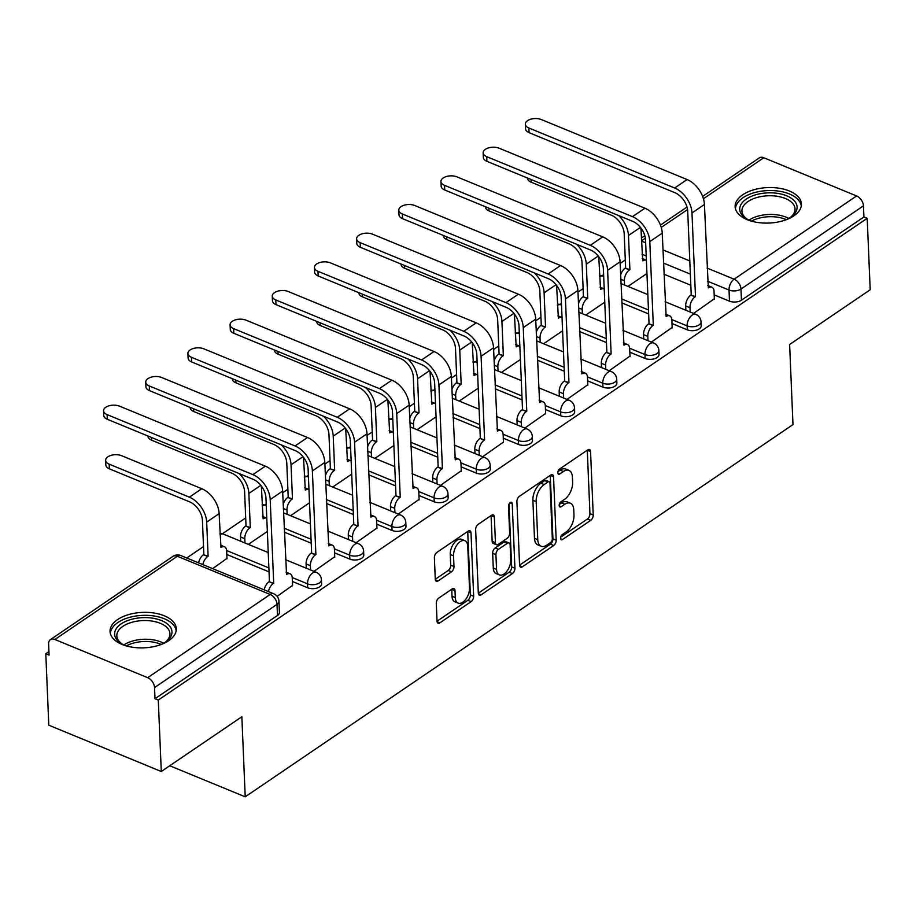 <?xml version="1.0" encoding="UTF-8"?>
<svg xmlns="http://www.w3.org/2000/svg" width="916" height="916" viewBox="0 0 916 916"><rect width="100%" height="100%" fill="white"/><g stroke="black" fill="none" stroke-linecap="round" stroke-linejoin="round"><path stroke-width="1.37" d="M560.558 538.322A2.92 1.614 112.4 0 0 561.302 539.753A2.92 1.614 112.4 0 0 562.516 539.524L590.717 520.357A4.179 2.301 112.4 0 0 593.225 515.032L590.557 451.599A4.179 2.301 112.4 0 0 589.492 449.538A4.179 2.301 112.4 0 0 587.763 449.882L559.562 469.038A2.92 1.614 112.4 0 0 557.81 472.77A2.92 1.614 112.4 0 0 558.554 474.213A2.92 1.614 112.4 0 0 559.768 473.973L563.42 471.488A13.362 7.374 112.4 0 1 568.973 470.412A13.362 7.374 112.4 0 1 572.385 476.996L572.603 482.285A13.362 7.374 112.4 0 1 564.588 499.335L560.935 501.808A2.92 1.614 112.4 0 0 559.184 505.54A2.92 1.614 112.4 0 0 559.928 506.983A2.92 1.614 112.4 0 0 561.142 506.743L564.794 504.269A13.362 7.374 112.4 0 1 570.347 503.193A13.362 7.374 112.4 0 1 573.76 509.777L573.977 515.055A13.362 7.374 112.4 0 1 565.962 532.104L562.31 534.589A2.92 1.614 112.4 0 0 560.558 538.322M793.863 215.855A33.171 17.747 -2.4 0 0 801.431 203.936A33.171 17.747 -2.4 0 0 779.138 188.227A33.171 17.747 -2.4 0 0 742.704 194.799A33.171 17.747 -2.4 0 0 735.136 206.718A33.171 17.747 -2.4 0 0 757.429 222.428A33.171 17.747 -2.4 0 0 793.863 215.855M168.762 640.639A33.171 17.747 -2.4 0 0 176.33 628.72A33.171 17.747 -2.4 0 0 154.037 613.01A33.171 17.747 -2.4 0 0 117.603 619.582A33.171 17.747 -2.4 0 0 110.046 631.502A33.171 17.747 -2.4 0 0 132.328 647.211A33.171 17.747 -2.4 0 0 168.762 640.639M438.798 598.045A4.179 2.301 112.4 0 0 436.291 603.369L437.035 621.163A4.179 2.301 112.4 0 0 438.1 623.223A4.179 2.301 112.4 0 0 439.84 622.88L471.156 601.606A4.179 2.301 112.4 0 0 473.664 596.282L471.007 532.837A4.179 2.301 112.4 0 0 469.942 530.788A4.179 2.301 112.4 0 0 468.202 531.12L436.886 552.405A4.179 2.301 112.4 0 0 434.379 557.73L435.283 579.233A4.179 2.301 112.4 0 0 436.348 581.282A4.179 2.301 112.4 0 0 438.088 580.95L451.485 571.836A4.179 2.301 112.4 0 0 453.993 566.512L453.546 555.852A11.164 6.16 112.4 0 1 457.279 544.528A11.164 6.16 112.4 0 1 464.893 540.703A11.164 6.16 112.4 0 1 467.744 546.199L469.496 587.969A11.164 6.16 112.4 0 1 465.763 599.282A11.164 6.16 112.4 0 1 458.137 603.117A11.164 6.16 112.4 0 1 455.298 597.61L455 590.648A4.179 2.301 112.4 0 0 453.935 588.599A4.179 2.301 112.4 0 0 452.206 588.931L438.798 598.045M867.2 218.317L870.2 289.765L789.626 344.508L792.981 424.577L245.213 796.817L241.858 716.747L161.285 771.501L158.285 700.053L867.2 218.317L863.925 216.966L863.456 205.837L740.975 289.067A8.507 4.546 177.6 0 1 729.01 290.04L707.633 281.235M519.578 565.08A4.179 2.301 112.4 0 0 520.643 567.13A4.179 2.301 112.4 0 0 522.372 566.798L553.688 545.512A4.179 2.301 112.4 0 0 556.195 540.188L553.539 476.755A4.179 2.301 112.4 0 0 552.474 474.694A4.179 2.301 112.4 0 0 550.734 475.038L519.418 496.312A4.179 2.301 112.4 0 0 516.91 501.647L519.578 565.08M512.422 573.565L481.106 594.839A4.179 2.301 112.4 0 1 479.377 595.182A4.179 2.301 112.4 0 1 478.312 593.121L475.644 529.688A4.179 2.301 112.4 0 1 478.152 524.364L491.56 515.25A4.179 2.301 112.4 0 1 493.289 514.918A4.179 2.301 112.4 0 1 494.354 516.967L495.442 542.696A4.179 2.301 112.4 0 0 496.506 544.757A4.179 2.301 112.4 0 0 498.235 544.425L507.132 538.379A4.179 2.301 112.4 0 0 509.64 533.055L508.517 506.262A2.92 1.614 112.4 0 1 509.491 503.308A2.92 1.614 112.4 0 1 511.483 502.3A2.92 1.614 112.4 0 1 512.227 503.743L514.929 568.229A4.179 2.301 112.4 0 1 512.422 573.565L509.147 572.214L478.312 593.167M161.285 771.501L48.8 725.197L45.8 653.749L48.937 651.62M625.296 259.949L620.132 263.464M603.621 274.685L601.984 275.796M583.126 288.62L577.95 292.124M561.439 303.345L559.802 304.455M540.944 317.28L535.768 320.795M519.258 332.016L517.632 333.126M498.762 345.939L493.598 349.454M477.087 360.675L475.45 361.786M456.592 374.598L451.416 378.113M434.905 389.334L433.268 390.445M414.41 403.258L409.234 406.773M392.724 417.994L391.098 419.104M372.228 431.928L367.064 435.432M350.553 446.653L348.916 447.764M330.058 460.588L324.882 464.103M308.371 475.324L306.734 476.435M287.876 489.247L282.701 492.762M266.19 503.983L264.564 505.094M245.694 517.906L222.382 533.753M203.524 546.577L186.738 557.981M158.285 700.053L155.01 698.702L154.541 687.572A8.507 5.439 -124.2 0 0 147.682 677.691L54.868 639.494A8.507 5.439 -124.2 0 0 50.391 639.631A8.507 5.439 -124.2 0 0 48.617 643.971L49.075 655.1L45.8 653.749M863.925 216.966L741.445 300.196A8.507 4.546 177.6 0 1 729.48 301.169L714.182 294.872M690.824 285.254L663.963 274.193M702.629 196.413L759.307 157.895A8.507 5.439 55.8 0 1 763.784 157.747L856.597 195.955A8.507 5.439 55.8 0 1 863.456 205.837M651.368 342.08L672.172 327.436M609.186 370.74L629.99 356.095M567.015 399.399L587.809 384.754M524.834 428.07L545.638 413.425M482.652 456.729L503.457 442.085M440.481 485.388L461.275 470.744M398.3 514.048L419.104 499.403M356.118 542.719L376.923 528.063M313.948 571.378L334.741 556.733M277.147 596.385L292.57 585.393M212.638 568.641L226.973 558.394M307.696 587.786L307.536 583.836A8.507 4.546 177.6 0 0 316.65 584.145A8.507 4.546 177.6 0 0 321.436 579.805L321.608 583.755A8.507 4.546 -2.4 0 1 316.822 588.095A8.507 4.546 -2.4 0 1 307.696 587.786L292.399 581.488M269.041 571.87L226.813 554.489M349.878 559.126L349.717 555.176A8.507 4.546 177.6 0 0 358.832 555.485A8.507 4.546 177.6 0 0 363.618 551.146L363.789 555.096A8.507 4.546 -2.4 0 1 359.003 559.436A8.507 4.546 -2.4 0 1 349.878 559.126L334.58 552.829M311.222 543.211L284.361 532.15M392.059 530.467L391.888 526.517A8.507 4.546 177.6 0 0 401.013 526.826A8.507 4.546 177.6 0 0 405.799 522.486L405.96 526.425A8.507 4.546 -2.4 0 1 401.174 530.776A8.507 4.546 -2.4 0 1 392.059 530.467L376.762 524.17M353.393 514.552L326.531 503.491M434.23 501.796L434.07 497.846A8.507 4.546 177.6 0 0 443.184 498.155A8.507 4.546 177.6 0 0 447.97 493.816L448.142 497.766A8.507 4.546 -2.4 0 1 443.355 502.105A8.507 4.546 -2.4 0 1 434.23 501.796L418.933 495.499M395.575 485.881L368.713 474.832M476.412 473.137L476.251 469.187A8.507 4.546 177.6 0 0 485.365 469.496A8.507 4.546 177.6 0 0 490.152 465.156L490.323 469.106A8.507 4.546 -2.4 0 1 485.537 473.446A8.507 4.546 -2.4 0 1 476.412 473.137L461.114 466.839M437.756 457.221L410.895 446.172M518.593 444.478L518.422 440.527A8.507 4.546 177.6 0 0 527.547 440.836A8.507 4.546 177.6 0 0 532.333 436.497L532.494 440.447A8.507 4.546 -2.4 0 1 527.708 444.787A8.507 4.546 -2.4 0 1 518.593 444.478L503.296 438.18M479.927 428.562L453.065 417.501M560.764 415.818L560.603 411.868A8.507 4.546 177.6 0 0 569.718 412.177A8.507 4.546 177.6 0 0 574.504 407.838L574.675 411.788A8.507 4.546 -2.4 0 1 569.889 416.127A8.507 4.546 -2.4 0 1 560.764 415.818L545.467 409.521M522.109 399.903L495.247 388.842M602.946 387.147L602.785 383.197A8.507 4.546 177.6 0 0 611.899 383.518A8.507 4.546 177.6 0 0 616.686 379.167L616.857 383.117A8.507 4.546 -2.4 0 1 612.071 387.457A8.507 4.546 -2.4 0 1 602.946 387.147L587.648 380.85M564.29 371.243L537.429 360.183M645.127 358.488L644.956 354.538A8.507 4.546 177.6 0 0 654.081 354.847A8.507 4.546 177.6 0 0 658.867 350.507L659.028 354.458A8.507 4.546 -2.4 0 1 654.242 358.797A8.507 4.546 -2.4 0 1 645.127 358.488L629.83 352.191M606.461 342.573L579.599 331.523M687.298 329.829L687.137 325.878A8.507 4.546 177.6 0 0 696.252 326.188A8.507 4.546 177.6 0 0 701.038 321.848L701.209 325.798A8.507 4.546 -2.4 0 1 696.423 330.138A8.507 4.546 -2.4 0 1 687.298 329.829L672 323.531M648.643 313.913L621.781 302.853M245.213 796.817L169.746 765.753M693.549 313.421L714.343 298.776M627.952 286.422L646.948 273.518M155.01 698.702L277.491 615.472A8.507 4.546 -2.4 0 0 279.426 612.415L278.968 601.285A8.507 4.546 177.6 0 1 277.021 604.342L154.541 687.572M585.782 315.081L604.766 302.177M543.6 343.74L562.596 330.836M501.418 372.4L520.414 359.496M459.248 401.071L478.232 388.155M417.066 429.73L436.062 416.826M374.884 458.389L393.88 445.485M332.703 487.049L351.698 474.145M290.532 515.719L309.528 502.804M248.351 544.379L267.346 531.475M570.347 503.193L567.073 501.842A13.362 7.374 112.4 0 0 561.508 502.918L564.794 504.269M559.298 504.418L561.508 502.918M568.973 470.412L565.699 469.061A13.362 7.374 112.4 0 0 560.134 470.137L563.42 471.488M557.924 471.648L560.134 470.137M560.672 537.188L587.431 519.006A4.179 2.301 112.4 0 0 589.938 513.681L587.282 450.248A4.179 2.301 112.4 0 0 587.282 450.203M519.578 565.126L550.413 544.173A4.179 2.301 112.4 0 0 552.92 538.837L550.264 475.404A4.179 2.301 112.4 0 0 550.253 475.358M550.562 542.57A2.92 1.614 112.4 0 0 552.325 538.837L549.989 483.156A2.92 1.614 112.4 0 0 549.245 481.713A2.92 1.614 112.4 0 0 548.02 481.953L544.173 484.564A13.362 7.374 112.4 0 0 536.158 501.613L537.749 539.673A13.362 7.374 112.4 0 0 541.161 546.257A13.362 7.374 112.4 0 0 546.715 545.18L550.562 542.57M549.245 481.713L545.959 480.362A2.92 1.614 112.4 0 0 544.745 480.602L548.02 481.953M541.161 546.257L537.875 544.905A13.362 7.374 112.4 0 1 534.475 538.322L532.883 500.262A13.362 7.374 112.4 0 1 540.898 483.213L544.745 480.602M494.354 516.967L491.079 515.616A4.179 2.301 112.4 0 0 491.079 515.582L492.155 541.345A4.179 2.301 112.4 0 0 493.22 543.406L496.506 544.757M509.021 504.075L511.655 566.878L514.929 568.229M496.552 569.397A11.164 6.16 112.4 0 0 499.403 574.893A11.164 6.16 112.4 0 0 507.017 571.069A11.164 6.16 112.4 0 0 510.75 559.745L510.132 545.031A4.179 2.301 112.4 0 0 509.067 542.97A4.179 2.301 112.4 0 0 507.338 543.314L498.441 549.348A4.179 2.301 112.4 0 0 495.934 554.684L496.552 569.397L493.277 568.046A11.164 6.16 112.4 0 0 496.129 573.542L499.403 574.893M509.067 542.97L505.792 541.631A4.179 2.301 112.4 0 0 504.052 541.963L507.338 543.314M493.277 568.046L492.659 553.333A4.179 2.301 112.4 0 1 495.167 548.008L504.052 541.963M509.147 572.214A4.179 2.301 112.4 0 0 511.655 566.878M458.137 603.117L454.863 601.766A11.164 6.16 112.4 0 1 452.012 596.259L451.725 589.309A4.179 2.301 112.4 0 0 451.725 589.263M464.893 540.703L461.618 539.352A11.164 6.16 112.4 0 0 454.004 543.177A11.164 6.16 112.4 0 0 450.26 554.501L453.546 555.852M435.283 579.267L448.21 570.485A4.179 2.301 112.4 0 0 450.706 565.161L450.26 554.501M437.046 621.208L467.881 600.255A4.179 2.301 112.4 0 0 470.377 594.931L467.721 531.498A4.179 2.301 112.4 0 0 467.721 531.452M531.04 179.49L531.154 182.204A9.778 5.233 177.6 0 1 527.593 178.391L527.582 178.07M646.387 260.247A8.507 4.694 112.4 0 0 646.272 260.19A8.507 4.694 112.4 0 0 642.734 260.877L640.937 228.038M620.613 275.144A8.507 4.694 -67.6 0 1 625.227 268.125L629.887 269.602L628.468 235.492A21.48 13.74 -124.2 0 0 618.701 215.581M629.887 269.602L629.487 269.876A8.507 4.694 112.4 0 0 624.38 280.731L624.563 285.025M531.154 182.204L611.338 215.214A15.95 10.202 55.8 0 1 624.197 233.74L625.628 267.85M714.365 299.269L714.033 291.38A8.507 4.694 112.4 0 0 711.869 287.189A8.507 4.694 112.4 0 0 708.331 287.876L704.415 204.497A21.48 13.74 -124.2 0 0 687.092 179.547L541.31 119.538A9.778 5.233 -2.4 0 0 530.833 119.183A9.778 5.233 -2.4 0 0 525.326 124.175A9.778 5.233 -2.4 0 0 528.875 128L529.07 132.66A9.778 5.233 177.6 0 1 525.521 128.847L525.326 124.175M685.889 310.261L685.706 305.978A8.507 4.694 -67.6 0 1 690.813 295.124L695.484 296.601L691.981 212.947A21.48 13.74 -124.2 0 0 674.657 187.998L528.875 128M529.07 132.66L674.852 192.669A15.95 10.202 55.8 0 1 687.71 211.195L691.225 294.849M695.484 296.601L695.084 296.876A8.507 4.694 112.4 0 0 689.977 307.73L685.706 305.978M690.149 312.024L689.977 307.73M488.858 208.161L488.972 210.875A9.778 5.233 177.6 0 1 485.423 207.05L485.4 206.73M604.217 288.906A8.507 4.694 112.4 0 0 604.091 288.849A8.507 4.694 112.4 0 0 600.553 289.536L598.766 256.698M578.443 303.803A8.507 4.694 -67.6 0 1 583.045 296.784L587.717 298.261L586.286 264.163A21.48 13.74 -124.2 0 0 576.519 244.24M587.717 298.261L587.305 298.547A8.507 4.694 112.4 0 0 582.198 309.402L582.381 313.684M488.972 210.875L569.157 243.874A15.95 10.202 55.8 0 1 582.026 262.4L583.446 296.509M446.676 236.82L446.79 239.534A9.778 5.233 177.6 0 1 443.241 235.721L443.23 235.401M562.035 317.566A8.507 4.694 112.4 0 0 561.92 317.52A8.507 4.694 112.4 0 0 558.382 318.195L556.585 285.357M536.261 332.474A8.507 4.694 -67.6 0 1 540.864 325.443L545.535 326.932L544.104 292.822A21.48 13.74 -124.2 0 0 534.337 272.899M545.535 326.932L545.135 327.207A8.507 4.694 112.4 0 0 540.028 338.061L540.2 342.344M446.79 239.534L526.986 272.544A15.95 10.202 55.8 0 1 539.845 291.07L541.276 325.169M751.784 221.225A28.705 15.354 177.6 0 1 746.609 218.844A28.705 15.354 177.6 0 1 741.536 214.39A28.705 15.354 177.6 0 1 758.356 194.112A28.705 15.354 177.6 0 1 795.283 202.012A28.705 15.354 177.6 0 1 791.012 216.977A28.705 15.354 177.6 0 1 786.054 219.783M790.176 217.561A26.587 14.221 -2.4 0 0 795.042 208.882A26.587 14.221 -2.4 0 0 793.359 204.268A26.587 14.221 -2.4 0 0 763.463 196.173A26.587 14.221 -2.4 0 0 741.926 211.104A26.587 14.221 -2.4 0 0 743.597 215.718A26.587 14.221 -2.4 0 0 747.49 219.348M801.282 206.089A32.965 17.633 -2.4 0 0 799.256 201.096A32.965 17.633 -2.4 0 0 762.856 190.975A32.965 17.633 -2.4 0 0 735.468 208.837M126.683 646.009A28.705 15.354 177.6 0 1 121.507 643.627A28.705 15.354 177.6 0 1 116.435 639.173A28.705 15.354 177.6 0 1 133.255 618.895A28.705 15.354 177.6 0 1 170.181 626.796A28.705 15.354 177.6 0 1 165.911 641.761A28.705 15.354 177.6 0 1 160.953 644.566M165.075 642.345A26.587 14.221 -2.4 0 0 169.941 633.666A26.587 14.221 -2.4 0 0 168.269 629.052A26.587 14.221 -2.4 0 0 138.362 620.956A26.587 14.221 -2.4 0 0 116.824 635.887A26.587 14.221 -2.4 0 0 118.496 640.502A26.587 14.221 -2.4 0 0 122.389 644.131M176.181 630.872A32.965 17.633 -2.4 0 0 174.166 625.88A32.965 17.633 -2.4 0 0 137.755 615.758A32.965 17.633 -2.4 0 0 110.367 633.632M672.184 327.928L671.863 320.039A8.507 4.694 112.4 0 0 669.688 315.848A8.507 4.694 112.4 0 0 666.15 316.535L662.234 233.156A21.48 13.74 -124.2 0 0 644.921 208.207L499.14 148.209A9.778 5.233 -2.4 0 0 488.652 147.854A9.778 5.233 -2.4 0 0 483.144 152.846A9.778 5.233 -2.4 0 0 486.705 156.659L486.9 161.319A9.778 5.233 177.6 0 1 483.339 157.506L483.144 152.846M643.708 338.931L643.536 334.638A8.507 4.694 -67.6 0 1 648.643 323.783L653.303 325.26L649.799 241.606A21.48 13.74 -124.2 0 0 632.475 216.657L486.705 156.659M486.9 161.319L632.67 221.329A15.95 10.202 55.8 0 1 645.54 239.855L649.043 323.508M653.303 325.26L652.902 325.546A8.507 4.694 112.4 0 0 647.795 336.401L643.536 334.638M647.978 340.683L647.795 336.401M630.013 356.599L629.681 348.71A8.507 4.694 112.4 0 0 627.506 344.519A8.507 4.694 112.4 0 0 623.968 345.195L620.063 261.816A21.48 13.74 -124.2 0 0 602.739 236.878L456.958 176.868A9.778 5.233 -2.4 0 0 446.47 176.513A9.778 5.233 -2.4 0 0 440.962 181.505A9.778 5.233 -2.4 0 0 444.523 185.318L444.718 189.99A9.778 5.233 177.6 0 1 441.168 186.166L440.962 181.505M601.537 367.591L601.354 363.309A8.507 4.694 -67.6 0 1 606.461 352.442L611.132 353.931L607.617 270.277A21.48 13.74 -124.2 0 0 590.305 245.328L444.523 185.318M444.718 189.99L590.499 249.988A15.95 10.202 55.8 0 1 603.358 268.514L606.861 352.168M611.132 353.931L610.72 354.206A8.507 4.694 112.4 0 0 605.613 365.06L601.354 363.309M605.797 369.343L605.613 365.06M404.506 265.48L404.62 268.193A9.778 5.233 177.6 0 1 401.059 264.38L401.048 264.06M519.853 346.225A8.507 4.694 112.4 0 0 519.738 346.179A8.507 4.694 112.4 0 0 516.2 346.866L514.403 314.016M494.079 361.133A8.507 4.694 -67.6 0 1 498.693 354.114L503.353 355.591L501.934 321.482A21.48 13.74 -124.2 0 0 492.167 301.559M503.353 355.591L502.953 355.866A8.507 4.694 112.4 0 0 497.846 366.721L498.029 371.003M404.62 268.193L484.804 301.204A15.95 10.202 55.8 0 1 497.663 319.73L499.094 353.839M362.324 294.139L362.438 296.853A9.778 5.233 177.6 0 1 358.889 293.04L358.866 292.719M477.683 374.896A8.507 4.694 112.4 0 0 477.557 374.839A8.507 4.694 112.4 0 0 474.019 375.526L472.232 342.676M451.909 389.792A8.507 4.694 -67.6 0 1 456.512 382.774L461.183 384.251L459.752 350.141A21.48 13.74 -124.2 0 0 449.985 330.229M461.183 384.251L460.771 384.525A8.507 4.694 112.4 0 0 455.664 395.38L455.847 399.674M362.438 296.853L442.623 329.863A15.95 10.202 55.8 0 1 455.492 348.389L456.912 382.499M320.142 322.798L320.257 325.524A9.778 5.233 177.6 0 1 316.707 321.699L316.696 321.379M435.501 403.555A8.507 4.694 112.4 0 0 435.386 403.498A8.507 4.694 112.4 0 0 431.848 404.185L430.051 371.346M409.727 418.452A8.507 4.694 -67.6 0 1 414.33 411.433L419.001 412.91L417.57 378.8A21.48 13.74 -124.2 0 0 407.803 358.889M419.001 412.91L418.601 413.185A8.507 4.694 112.4 0 0 413.494 424.039L413.666 428.333M320.257 325.524L400.452 358.522A15.95 10.202 55.8 0 1 413.311 377.049L414.742 411.158M587.832 385.258L587.5 377.369A8.507 4.694 112.4 0 0 585.335 373.178A8.507 4.694 112.4 0 0 581.797 373.865L577.881 290.486A21.48 13.74 -124.2 0 0 560.558 265.537L414.776 205.528A9.778 5.233 -2.4 0 0 404.3 205.173A9.778 5.233 -2.4 0 0 398.792 210.165A9.778 5.233 -2.4 0 0 402.342 213.978L402.536 218.649A9.778 5.233 177.6 0 1 398.987 214.836L398.792 210.165M559.355 396.25L559.172 391.968A8.507 4.694 -67.6 0 1 564.279 381.113L568.951 382.59L565.447 298.937A21.48 13.74 -124.2 0 0 548.123 273.987L402.342 213.978M402.536 218.649L548.318 278.659A15.95 10.202 55.8 0 1 561.176 297.185L564.691 380.838M568.951 382.59L568.55 382.865A8.507 4.694 112.4 0 0 563.443 393.72L559.172 391.968M563.615 398.002L563.443 393.72M545.65 413.918L545.329 406.028A8.507 4.694 112.4 0 0 543.154 401.838A8.507 4.694 112.4 0 0 539.616 402.525L535.7 319.146A21.48 13.74 -124.2 0 0 518.387 294.196L372.606 234.187A9.778 5.233 -2.4 0 0 362.118 233.832A9.778 5.233 -2.4 0 0 356.61 238.824A9.778 5.233 -2.4 0 0 360.171 242.648L360.366 247.309A9.778 5.233 177.6 0 1 356.805 243.496L356.61 238.824M517.174 424.91L517.002 420.627A8.507 4.694 -67.6 0 1 522.109 409.773L526.769 411.25L523.265 327.596A21.48 13.74 -124.2 0 0 505.941 302.646L360.171 242.648M360.366 247.309L506.136 307.318A15.95 10.202 55.8 0 1 519.006 325.844L522.509 409.498M526.769 411.25L526.368 411.524A8.507 4.694 112.4 0 0 521.261 422.379L517.002 420.627M521.444 426.673L521.261 422.379M503.479 442.577L503.147 434.688A8.507 4.694 112.4 0 0 500.972 430.497A8.507 4.694 112.4 0 0 497.434 431.184L493.529 347.805A21.48 13.74 -124.2 0 0 476.205 322.856L330.424 262.858A9.778 5.233 -2.4 0 0 319.936 262.491A9.778 5.233 -2.4 0 0 314.428 267.483A9.778 5.233 -2.4 0 0 317.989 271.308L318.184 275.968A9.778 5.233 177.6 0 1 314.635 272.155L314.428 267.483M475.003 453.58L474.82 449.287A8.507 4.694 -67.6 0 1 479.927 438.432L484.598 439.909L481.083 356.255A21.48 13.74 -124.2 0 0 463.771 331.306L317.989 271.308M318.184 275.968L463.965 335.977A15.95 10.202 55.8 0 1 476.824 354.503L480.327 438.157M484.598 439.909L484.186 440.184A8.507 4.694 112.4 0 0 479.079 451.038L474.82 449.287M479.263 455.332L479.079 451.038M277.972 351.469L278.086 354.183A9.778 5.233 177.6 0 1 274.525 350.37L274.514 350.038M393.319 432.215A8.507 4.694 112.4 0 0 393.204 432.169A8.507 4.694 112.4 0 0 389.666 432.844L387.869 400.006M367.545 447.123A8.507 4.694 -67.6 0 1 372.159 440.092L376.82 441.581L375.4 407.471A21.48 13.74 -124.2 0 0 365.633 387.548M376.82 441.581L376.419 441.856A8.507 4.694 112.4 0 0 371.312 452.71L371.495 456.992M278.086 354.183L358.27 387.182A15.95 10.202 55.8 0 1 371.129 405.708L372.56 439.817M461.298 471.236L460.966 463.359A8.507 4.694 112.4 0 0 458.801 459.168A8.507 4.694 112.4 0 0 455.263 459.843L451.348 376.465A21.48 13.74 -124.2 0 0 434.024 351.515L288.242 291.517A9.778 5.233 -2.4 0 0 277.766 291.162A9.778 5.233 -2.4 0 0 272.258 296.154A9.778 5.233 -2.4 0 0 275.808 299.967L276.002 304.639A9.778 5.233 177.6 0 1 272.453 300.814L272.258 296.154M432.821 482.24L432.638 477.946A8.507 4.694 -67.6 0 1 437.745 467.091L442.417 468.58L438.913 384.915A21.48 13.74 -124.2 0 0 421.589 359.977L275.808 299.967M276.002 304.639L421.784 364.637A15.95 10.202 55.8 0 1 434.642 383.163L438.157 466.817M442.417 468.58L442.016 468.855A8.507 4.694 112.4 0 0 436.909 479.709L432.638 477.946M437.081 483.991L436.909 479.709M235.79 380.129L235.904 382.842A9.778 5.233 177.6 0 1 232.355 379.029L232.332 378.709M351.149 460.874A8.507 4.694 112.4 0 0 351.023 460.828A8.507 4.694 112.4 0 0 347.485 461.515L345.698 428.665M325.375 475.782A8.507 4.694 -67.6 0 1 329.978 468.763L334.649 470.24L333.218 436.13A21.48 13.74 -124.2 0 0 323.451 416.207M334.649 470.24L334.237 470.515A8.507 4.694 112.4 0 0 329.13 481.369L329.313 485.652M235.904 382.842L316.089 415.853A15.95 10.202 55.8 0 1 328.959 434.379L330.378 468.488M419.116 499.907L418.795 492.018A8.507 4.694 112.4 0 0 416.62 487.827A8.507 4.694 112.4 0 0 413.082 488.514L409.166 405.135A21.48 13.74 -124.2 0 0 391.853 380.186L246.072 320.176A9.778 5.233 -2.4 0 0 235.584 319.821A9.778 5.233 -2.4 0 0 230.076 324.814A9.778 5.233 -2.4 0 0 233.637 328.626L233.832 333.298A9.778 5.233 177.6 0 1 230.271 329.485L230.076 324.814M390.64 510.899L390.468 506.617A8.507 4.694 -67.6 0 1 395.575 495.762L400.235 497.239L396.731 413.585A21.48 13.74 -124.2 0 0 379.407 388.636L233.637 328.626M233.832 333.298L379.602 393.296A15.95 10.202 55.8 0 1 392.472 411.822L395.975 495.487M400.235 497.239L399.834 497.514A8.507 4.694 112.4 0 0 394.727 508.369L390.468 506.617M394.91 512.651L394.727 508.369M193.608 408.788L193.723 411.502A9.778 5.233 177.6 0 1 190.173 407.689L190.162 407.368M308.967 489.545A8.507 4.694 112.4 0 0 308.852 489.488A8.507 4.694 112.4 0 0 305.314 490.175L303.517 457.324M283.193 504.441A8.507 4.694 -67.6 0 1 287.796 497.422L292.467 498.899L291.036 464.79A21.48 13.74 -124.2 0 0 281.269 444.867M292.467 498.899L292.067 499.174A8.507 4.694 112.4 0 0 286.96 510.029L287.132 514.323M193.723 411.502L273.918 444.512A15.95 10.202 55.8 0 1 286.777 463.038L288.208 497.148M376.945 528.566L376.613 520.677A8.507 4.694 112.4 0 0 374.438 516.487A8.507 4.694 112.4 0 0 370.9 517.174L366.995 433.795A21.48 13.74 -124.2 0 0 349.672 408.845L203.89 348.836A9.778 5.233 -2.4 0 0 193.402 348.481A9.778 5.233 -2.4 0 0 187.894 353.473A9.778 5.233 -2.4 0 0 191.455 357.286L191.65 361.957A9.778 5.233 177.6 0 1 188.101 358.145L187.894 353.473M348.469 539.558L348.286 535.276A8.507 4.694 -67.6 0 1 353.393 524.421L358.064 525.899L354.549 442.245A21.48 13.74 -124.2 0 0 337.237 417.295L191.455 357.286M191.65 361.957L337.431 421.967A15.95 10.202 55.8 0 1 350.29 440.493L353.794 524.147M358.064 525.899L357.652 526.173A8.507 4.694 112.4 0 0 352.546 537.028L348.286 535.276M352.729 541.322L352.546 537.028M151.438 437.447L151.552 440.161A9.778 5.233 177.6 0 1 147.991 436.348L147.98 436.027M266.785 518.204A8.507 4.694 112.4 0 0 266.671 518.147A8.507 4.694 112.4 0 0 263.132 518.834L261.335 485.995M240.69 541.23L240.519 536.936A8.507 4.694 -67.6 0 1 245.625 526.082L250.286 527.559L248.866 493.449A21.48 13.74 -124.2 0 0 239.099 473.538M250.286 527.559L249.885 527.834A8.507 4.694 112.4 0 0 244.778 538.688L244.961 542.982M151.552 440.161L231.737 473.171A15.95 10.202 55.8 0 1 244.595 491.697L246.026 525.807M334.764 557.226L334.432 549.337A8.507 4.694 112.4 0 0 332.268 545.146A8.507 4.694 112.4 0 0 328.73 545.833L324.814 462.454A21.48 13.74 -124.2 0 0 307.49 437.505L161.708 377.507A9.778 5.233 -2.4 0 0 151.232 377.14A9.778 5.233 -2.4 0 0 145.724 382.132A9.778 5.233 -2.4 0 0 149.274 385.957L149.468 390.617A9.778 5.233 177.6 0 1 145.919 386.804L145.724 382.132M306.288 568.229L306.104 563.935A8.507 4.694 -67.6 0 1 311.211 553.081L315.883 554.558L312.379 470.904A21.48 13.74 -124.2 0 0 295.055 445.955L149.274 385.957M149.468 390.617L295.25 450.626A15.95 10.202 55.8 0 1 308.108 469.152L311.623 552.806M315.883 554.558L315.482 554.833A8.507 4.694 112.4 0 0 310.375 565.687L306.104 563.935M310.547 569.981L310.375 565.687M226.996 558.886L226.664 550.997A8.507 4.694 112.4 0 0 224.489 546.806A8.507 4.694 112.4 0 0 220.951 547.493L219.119 513.658A21.48 13.74 -124.2 0 0 201.795 488.72L121.61 455.71A9.778 5.233 -2.4 0 0 111.122 455.355A9.778 5.233 -2.4 0 0 105.615 460.347A9.778 5.233 -2.4 0 0 109.176 464.16L109.37 468.832A9.778 5.233 177.6 0 1 105.821 465.007L105.615 460.347M198.577 562.848A8.507 4.694 -67.6 0 1 203.444 554.741L208.115 556.218L206.684 522.12A21.48 13.74 -124.2 0 0 189.36 497.17L109.176 464.16M208.115 556.218L207.703 556.504A8.507 4.694 112.4 0 0 202.837 564.611M109.37 468.832L189.555 501.831A15.95 10.202 55.8 0 1 202.425 520.357L203.844 554.466M292.582 585.885L292.261 577.996A8.507 4.694 112.4 0 0 290.086 573.805A8.507 4.694 112.4 0 0 286.548 574.492L282.632 491.113A21.48 13.74 -124.2 0 0 265.319 466.164L119.538 406.166A9.778 5.233 -2.4 0 0 109.05 405.811A9.778 5.233 -2.4 0 0 103.542 410.803A9.778 5.233 -2.4 0 0 107.103 414.616L107.298 419.276A9.778 5.233 177.6 0 1 103.737 415.463L103.542 410.803M264.163 589.847A8.507 4.694 -67.6 0 1 269.041 581.74L273.701 583.217L270.197 499.564A21.48 13.74 -124.2 0 0 252.873 474.614L107.103 414.616M107.298 419.276L253.068 479.286A15.95 10.202 55.8 0 1 265.938 497.812L269.441 581.465M273.701 583.217L273.3 583.503A8.507 4.694 112.4 0 0 268.434 591.61M560.603 538.734L562.516 539.524M557.855 473.183L559.768 473.973M559.229 505.964L561.142 506.743M147.682 677.691L270.163 594.461L177.349 556.264L54.868 639.494M729.48 301.169L729.01 290.04A8.507 4.694 112.4 0 1 734.117 279.185L856.597 195.955M690.355 274.124L663.493 263.064M646.215 255.953L642.036 254.236M641.486 241.057L645.654 242.774M662.944 249.885L689.805 260.934M707.083 268.056L734.117 279.185A8.507 5.439 55.8 0 1 740.975 289.067L741.445 300.196M763.784 157.747L703.431 198.761M687.561 209.546L661.249 227.42M645.379 238.206L641.475 240.862M321.436 579.805A8.507 8.507 0 0 0 316.18 572.294A8.507 4.694 -67.6 0 0 312.642 572.981A8.507 4.694 -67.6 0 0 307.536 583.836L292.227 577.538M268.869 567.92L226.63 550.539M363.618 551.146A8.507 8.507 0 0 0 358.362 543.635A8.507 4.694 -67.6 0 0 354.824 544.322A8.507 4.694 -67.6 0 0 349.717 555.176L334.397 548.867M311.051 539.261L284.189 528.2M405.799 522.486A8.507 8.507 0 0 0 400.532 514.975A8.507 4.694 -67.6 0 0 396.994 515.662A8.507 4.694 -67.6 0 0 391.888 526.517L376.579 520.208M353.233 510.601L326.371 499.541M447.97 493.816A8.507 8.507 0 0 0 442.714 486.304A8.507 4.694 -67.6 0 0 439.176 486.991A8.507 4.694 -67.6 0 0 434.07 497.846L418.761 491.549M395.403 481.942L368.541 470.881M490.152 465.156A8.507 8.507 0 0 0 484.896 457.645A8.507 4.694 -67.6 0 0 481.358 458.332A8.507 4.694 -67.6 0 0 476.251 469.187L460.931 462.889M437.585 453.271L410.723 442.222M532.333 436.497A8.507 8.507 0 0 0 527.066 428.986A8.507 4.694 -67.6 0 0 523.528 429.673A8.507 4.694 -67.6 0 0 518.422 440.527L503.113 434.23M479.766 424.612L452.905 413.551M574.504 407.838A8.507 8.507 0 0 0 569.248 400.326A8.507 4.694 -67.6 0 0 565.71 401.013A8.507 4.694 -67.6 0 0 560.603 411.868L545.295 405.559M521.937 395.952L495.075 384.892M616.686 379.167A8.507 8.507 0 0 0 611.43 371.667A8.507 4.694 -67.6 0 0 607.892 372.343A8.507 4.694 -67.6 0 0 602.785 383.197L587.465 376.9M564.119 367.293L537.257 356.232M658.867 350.507A8.507 8.507 0 0 0 653.6 342.996A8.507 4.694 -67.6 0 0 650.062 343.683A8.507 4.694 -67.6 0 0 644.956 354.538L629.647 348.24M606.3 338.622L579.439 327.573M701.038 321.848A8.507 8.507 0 0 0 695.782 314.337A8.507 4.694 -67.6 0 0 692.244 315.024A8.507 4.694 -67.6 0 0 687.137 325.878L671.829 319.581M648.471 309.963L621.609 298.914M599.556 275.498A8.507 8.507 0 0 1 602.968 276.14A8.507 4.694 112.4 0 0 599.602 276.712M557.375 304.158A8.507 8.507 0 0 1 560.787 304.799A8.507 4.694 112.4 0 0 557.42 305.371M515.193 332.817A8.507 8.507 0 0 1 518.616 333.458A8.507 4.694 112.4 0 0 515.25 334.031M473.022 361.488A8.507 8.507 0 0 1 476.435 362.118A8.507 4.694 112.4 0 0 473.068 362.69M430.841 390.147A8.507 8.507 0 0 1 434.253 390.788A8.507 4.694 112.4 0 0 430.886 391.35M388.659 418.807A8.507 8.507 0 0 1 392.082 419.448A8.507 4.694 112.4 0 0 388.716 420.02M346.488 447.466A8.507 8.507 0 0 1 349.901 448.107A8.507 4.694 112.4 0 0 346.534 448.68M304.307 476.125A8.507 8.507 0 0 1 307.719 476.767A8.507 4.694 112.4 0 0 304.352 477.339M262.125 504.796A8.507 8.507 0 0 1 265.548 505.426A8.507 4.694 112.4 0 0 262.182 505.998M219.954 533.456A8.507 8.507 0 0 1 223.367 534.097A8.507 4.694 112.4 0 0 220 534.669M277.491 615.472L277.021 604.342A8.507 5.439 55.8 0 0 270.163 594.461A8.507 4.694 -67.6 0 1 273.701 593.774L180.887 555.577A8.507 8.507 0 0 0 172.872 556.401L50.391 639.631M172.872 556.401A8.507 5.439 -124.2 0 1 177.349 556.264A8.507 4.694 -67.6 0 1 180.887 555.577M587.282 450.248L590.557 451.599M589.938 513.681L593.225 515.032M587.431 519.006L590.717 520.357M550.264 475.404L553.539 476.755M552.92 538.837L556.195 540.188M550.413 544.173L553.688 545.512M519.647 565.676L522.372 566.798M540.898 483.213L544.173 484.564M532.883 500.262L536.158 501.613M534.475 538.322L537.749 539.673M478.37 593.717L481.106 594.839M492.155 541.345L495.442 542.696M509.937 502.804L512.227 503.743M495.167 548.008L498.441 549.348M492.659 553.333L495.934 554.684M451.725 589.309L455 590.648M452.012 596.259L455.298 597.61M450.706 565.161L453.993 566.512M448.21 570.485L451.485 571.836M435.352 579.828L438.088 580.95M467.721 531.498L471.007 532.837M470.377 594.931L473.664 596.282M467.881 600.255L471.156 601.606M437.104 621.758L439.84 622.88M640.421 227.374L628.468 235.492M620.796 279.254L624.38 280.731M625.227 268.125L629.487 269.876M691.981 212.947L704.415 204.497M695.084 296.876L690.813 295.124M674.657 187.998L687.092 179.547M598.24 256.033L586.286 264.163M578.614 307.925L582.198 309.402M583.045 296.784L587.305 298.547M556.069 284.693L544.104 292.822M536.433 336.584L540.028 338.061M540.864 325.443L545.135 327.207M749.013 220.103A26.587 14.221 177.6 0 1 788.733 218.432M786.34 219.657A25.705 13.751 -2.4 0 0 751.486 221.111M123.912 644.887A26.587 14.221 177.6 0 1 163.632 643.227M161.25 644.44A25.705 13.751 -2.4 0 0 126.385 645.894M649.799 241.606L662.234 233.156M652.902 325.546L648.643 323.783M632.475 216.657L644.921 208.207M607.617 270.277L620.063 261.816M610.72 354.206L606.461 352.442M590.305 245.328L602.739 236.878M513.887 313.352L501.934 321.482M494.262 365.244L497.846 366.721M498.693 354.114L502.953 355.866M471.706 342.023L459.752 350.141M452.08 393.903L455.664 395.38M456.512 382.774L460.771 384.525M429.535 370.682L417.57 378.8M409.899 422.562L413.494 424.039M414.33 411.433L418.601 413.185M565.447 298.937L577.881 290.486M568.55 382.865L564.279 381.113M548.123 273.987L560.558 265.537M523.265 327.596L535.7 319.146M526.368 411.524L522.109 409.773M505.941 302.646L518.387 294.196M481.083 356.255L493.529 347.805M484.186 440.184L479.927 438.432M463.771 331.306L476.205 322.856M387.353 399.342L375.4 407.471M367.728 451.233L371.312 452.71M372.159 440.092L376.419 441.856M438.913 384.915L451.348 376.465M442.016 468.855L437.745 467.091M421.589 359.977L434.024 351.515M345.172 428.001L333.218 436.13M325.546 479.892L329.13 481.369M329.978 468.763L334.237 470.515M396.731 413.585L409.166 405.135M399.834 497.514L395.575 495.762M379.407 388.636L391.853 380.186M303.001 456.66L291.036 464.79M283.365 508.552L286.96 510.029M287.796 497.422L292.067 499.174M354.549 442.245L366.995 433.795M357.652 526.173L353.393 524.421M337.237 417.295L349.672 408.845M260.82 485.331L248.866 493.449M240.519 536.936L244.778 538.688M245.625 526.082L249.885 527.834M312.379 470.904L324.814 462.454M315.482 554.833L311.211 553.081M295.055 445.955L307.49 437.505M219.119 513.658L206.684 522.12M203.444 554.741L207.703 556.504M201.795 488.72L189.36 497.17M270.197 499.564L282.632 491.113M273.3 583.503L269.041 581.74M252.873 474.614L265.319 466.164M602.968 276.14L603.69 276.437M620.968 283.548L647.83 294.597M665.108 301.719L695.782 314.337M560.787 304.799L561.508 305.097M578.798 312.207L605.659 323.268M622.937 330.378L653.6 342.996M518.616 333.458L519.338 333.756M536.616 340.866L563.477 351.927M580.755 359.038L611.43 371.667M476.435 362.118L477.156 362.415M494.434 369.526L521.296 380.587M538.574 387.697L569.248 400.326M434.253 390.788L434.974 391.075M452.264 398.197L479.125 409.246M496.403 416.356L527.066 428.986M392.082 419.448L392.804 419.746M410.082 426.856L436.943 437.905M454.221 445.027L484.896 457.645M349.901 448.107L350.622 448.405M367.9 455.515L394.762 466.576M412.04 473.686L442.714 486.304M307.719 476.767L308.44 477.064M325.73 484.175L352.591 495.235M369.869 502.346L400.532 514.975M265.548 505.426L266.27 505.724M283.548 512.846L310.41 523.895M327.688 531.005L358.362 543.635M223.367 534.097L268.228 552.554M285.506 559.676L316.18 572.294M278.968 601.285A8.507 8.507 0 0 0 273.701 593.774M687.011 207.027L660.447 225.073M644.83 235.687L641.36 238.046M642.219 258.518L646.272 260.19M711.869 287.189L707.816 285.517M600.037 287.189L604.091 288.849M557.867 315.848L561.92 317.52M669.688 315.848L665.634 314.188M627.506 344.519L623.452 342.847M515.685 344.508L519.738 346.179M473.503 373.167L477.557 374.839M431.333 401.838L435.386 403.498M585.335 373.178L581.282 371.507M543.154 401.838L539.1 400.166M500.972 430.497L496.919 428.837M389.151 430.497L393.204 432.169M458.801 459.168L454.748 457.496M346.969 459.156L351.023 460.828M416.62 487.827L412.566 486.156M304.799 487.816L308.852 489.488M374.438 516.487L370.385 514.815M262.617 516.475L266.671 518.147M332.268 545.146L328.214 543.474M220.435 545.146L224.489 546.806M290.086 573.805L286.032 572.145"/></g></svg>
